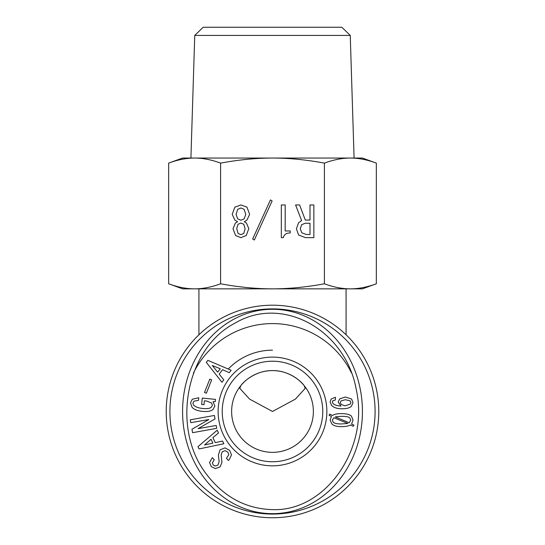 <?xml version="1.0" encoding="UTF-8"?>
<svg xmlns="http://www.w3.org/2000/svg" width="545" height="545" viewBox="0 0 545 545"><rect width="100%" height="100%" fill="white"/><g stroke="black" fill="none" stroke-linecap="round" stroke-linejoin="round"><path stroke-width="0.82" d="M198.925 288.85L198.925 334.787M272.5 411.475L249.603 399.11L239.8 388.353L240.835 385.622C244.33 380.655 256.756 370.307 272.5 370.6C288.244 370.307 300.67 380.655 304.165 385.622L305.2 388.353L295.397 399.11L272.5 411.475M272.5 452.35A40.875 40.875 0 0 1 237.102 391.038A40.875 40.875 0 0 1 307.898 391.038A40.875 40.875 0 0 1 272.5 452.35M272.5 517.75A106.275 106.275 0 0 0 364.537 358.338A106.275 106.275 0 0 0 180.463 358.338A106.275 106.275 0 0 0 272.5 517.75M272.5 514.071A102.596 102.596 0 0 0 361.349 360.177A102.596 102.596 0 0 0 183.651 360.177A102.596 102.596 0 0 0 272.5 514.071M270.429 199.933L272.105 200.941L254.331 240.011L252.655 239.003L270.429 199.933M301.617 224.751L300.281 228.777L301.787 232.804L306.317 234.479L310.003 234.479L310.003 223.246L305.139 223.246L301.617 224.751M313.859 237.661L305.479 237.661L298.599 234.984L296.419 228.777L298.599 222.742L301.617 220.561L295.581 204.961L299.607 204.961L305.309 220.057L310.003 220.057L310.003 204.961L313.859 204.961L313.859 237.661M281.329 204.961L285.185 204.961L285.185 230.957L290.219 230.957L290.219 232.967C286.302 232.967 284.013 234.534 283.339 237.661L281.329 237.661L281.329 204.961M243.765 233.471L245.107 228.777L243.765 224.247L240.917 223.075L238.063 224.247L236.721 228.607L238.063 233.471L240.917 234.643L243.765 233.471M244.099 218.886L245.781 214.355L244.099 209.321L240.917 207.986L237.729 209.321L236.053 214.355L237.729 218.886L240.917 220.221L244.099 218.886M235.379 223.075L237.559 221.733L234.881 220.057L232.197 214.355L234.881 207.141L240.917 204.961L246.953 207.141L249.637 214.355L246.953 220.057L244.269 221.733L246.449 223.075L248.799 228.607L246.279 235.481L240.917 237.661L235.549 235.481L233.035 228.777L235.379 223.075M272.5 158.05C256.014 158.057 238.71 159.746 220.582 163.112C211.521 159.746 202.869 158.057 194.62 158.05L362.425 158.05L376.336 163.112C367.276 159.746 358.624 158.057 350.381 158.05C342.131 158.057 333.479 159.746 324.418 163.112C306.29 159.746 288.986 158.057 272.5 158.05M220.582 283.788C238.71 287.154 256.014 288.843 272.5 288.85L182.575 288.85L168.664 283.788C177.725 287.154 186.376 288.843 194.62 288.85C202.869 288.843 211.521 287.154 220.582 283.788L220.582 163.112M324.418 283.788C333.479 287.154 342.131 288.843 350.381 288.85C358.624 288.843 367.276 287.154 376.336 283.788L362.425 288.85L272.5 288.85C288.986 288.843 306.29 287.154 324.418 283.788L324.418 163.112M350.251 35.418L341.824 27.25L203.176 27.25L194.749 35.418L350.251 35.418L354.087 158.05M168.664 163.112L182.575 158.05L194.62 158.05C186.376 158.057 177.725 159.746 168.664 163.112L168.664 283.788M376.336 283.788L376.336 163.112M351.355 372.678A87.881 87.881 0 0 0 193.373 373.236M272.5 350.163A61.312 61.312 0 0 0 228.239 369.047M272.5 461.751A50.276 50.276 0 0 1 228.961 386.337A50.276 50.276 0 0 1 316.039 386.337A50.276 50.276 0 0 1 272.5 461.751M341.156 404.431L344.91 405.834L350.19 404.192L350.898 402.551L350.074 400.793L345.38 399.73L341.034 400.909L340.332 402.551L341.156 404.431M335.4 397.271L335.4 399.969L332.818 400.793L332.348 401.965L333.056 403.607C334.385 404.935 337.008 405.759 340.918 406.073L338.22 402.081L339.63 398.913L345.38 397.032L351.6 399.029L353.01 402.666L351.368 406.304C349.72 407.953 346.552 408.77 341.858 408.77C337.239 408.77 333.799 407.64 331.53 405.371L330.12 401.849L331.176 399.029L335.4 397.271M347.846 423.479L333.874 417.729L332.348 420.072L333.172 422.184C334.344 423.363 337.042 423.949 341.272 423.949L347.846 423.479M335.284 416.905L349.25 422.777L350.776 420.072L349.72 417.845C348.705 416.83 345.891 416.319 341.272 416.319L335.284 416.905M351.484 416.203L353.01 420.072L351.6 424.065L353.95 425.12L353.242 426.299L350.428 425.005C348.473 426.101 345.421 426.646 341.272 426.646C336.81 426.646 333.683 425.747 331.878 423.949L330.12 420.072L331.408 416.435L329.064 415.263L329.766 414.091L332.464 415.494C334.269 414.248 337.198 413.621 341.272 413.621C346.354 413.621 349.761 414.479 351.484 416.203M272.5 509.63C245.407 508.826 223.062 496.59 205.479 472.91C170.783 426.313 186.669 347.417 235.426 322.933C282.337 295.056 345.612 329.684 356.246 389.505C369.578 448.828 325.399 511.694 272.5 509.63M272.5 465.839A54.364 54.364 0 0 0 319.581 384.293A54.364 54.364 0 0 0 225.419 384.293A54.364 54.364 0 0 0 272.5 465.839M204.518 392.461L209.784 379.129L211.658 379.865L206.391 393.204L204.518 392.461M190.777 422.668L190.266 419.82L214.396 415.46L215.023 418.928L198.114 428.629L216.208 425.488L216.726 428.329L192.589 432.696L191.963 429.228L208.871 419.527L190.777 422.668M215.323 442.629L222.537 441.048L223.866 443.759L199.075 448.923L197.971 446.662L217.217 430.209L218.545 432.921L212.884 437.662L215.323 442.629M217.98 465.055L219.131 461.642L218.395 455.191L220.01 449.843L225.01 447.874L229.602 450.34L231.502 454.891L229.302 459.585L228.369 460.43L226.434 458.277L228.839 454.755L227.899 452.207L225.133 450.64L222.224 451.737L221.161 455.068L221.951 462.324L220.112 466.861L215.391 468.571L211.303 466.67L209.559 462.487L212.305 457.637L214.24 459.789L212.393 462.807L213.17 464.987L215.261 465.982L217.98 465.055M198.755 397.727L198.496 400.357L193.993 401.175L192.916 403.089L193.38 404.778C195.035 406.795 198.203 408.035 202.869 408.498C206.964 408.907 209.736 408.505 211.208 407.299L212.407 405.398L211.63 403.048L206.773 401.052L204.389 400.813L204.007 404.697L201.63 404.458L202.263 398.075L215.527 399.39L215.316 401.515L213.027 401.672L214.873 406.025L213.013 409.506C210.901 411.23 207.427 411.856 202.59 411.38C197.413 410.869 193.891 409.465 192.01 407.169L190.539 402.857L192.29 399.24L198.755 397.727M219.179 374.108L223.797 379.865L221.958 382.263L206.317 362.357L207.849 360.361L231.141 370.28L229.302 372.678L222.544 369.714L219.179 374.108M212.298 365.511L217.659 372.153L220.262 368.761L212.298 365.511M204.566 444.965L212.904 443.119L211.017 439.277L204.566 444.965M272.5 513.663A102.188 89.925 -90 0 0 350.381 360.381A102.188 89.925 -90 0 0 194.62 360.381A102.188 89.925 -90 0 0 272.5 513.663M346.075 288.85L346.075 334.787M194.749 35.418L190.913 158.05"/></g></svg>
